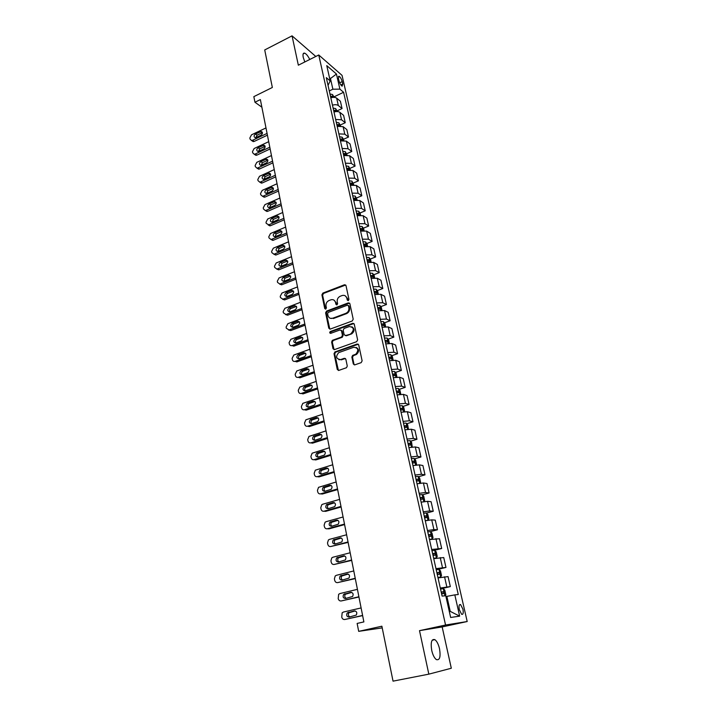 <?xml version="1.0" encoding="UTF-8"?>
<svg xmlns="http://www.w3.org/2000/svg" width="717" height="717" viewBox="0 0 717 717"><rect width="100%" height="100%" fill="white"/><g stroke="black" fill="none" stroke-linecap="round" stroke-linejoin="round"><path stroke-width="1.08" d="M348.283 300.602L348.946 299.365L345.988 285.572L344.563 284.73L322.838 293.11L321.915 294.848L324.729 308.525L325.751 309.117L326.405 307.889L326.038 306.114C325.751 303.524 326.746 301.66 329.022 300.522L330.913 299.805C333.262 299.222 334.803 300.127 335.547 302.511L335.923 304.295L336.954 304.877L337.617 303.649L337.241 301.866C336.945 299.267 337.949 297.385 340.243 296.246L342.161 295.512C344.536 294.929 346.096 295.834 346.849 298.218L347.234 300.011L348.283 300.602M439.53 648.777C438.428 644.18 436.877 641.141 434.869 639.654C431.544 638.73 430.496 642.324 431.724 650.436C432.817 655.051 434.368 658.107 436.375 659.604C439.745 660.5 440.794 656.889 439.53 648.777M309.762 59.484C308.005 55.98 306.293 53.874 304.644 53.148C303.112 52.807 302.646 54.223 303.246 57.396L304.815 61.958M462.931 609.199L460.592 604.601C459.086 604.153 458.656 605.847 459.301 609.674L461.631 614.29C463.155 614.738 463.585 613.035 462.931 609.199M353.302 363.922L354.834 364.845L361.162 362.65L362.13 360.857L358.715 344.922L357.174 344.026L334.964 351.93L334.023 353.696L337.268 369.488L338.782 370.411L346.517 367.704L347.27 366.02L345.845 359.217L344.33 358.303L340.602 359.611C336.067 358.939 335.439 356.609 338.729 352.63L353.75 347.261C358.321 347.862 358.993 350.192 355.757 354.243L352.639 355.399L351.859 357.102L353.302 363.922L354.422 364.908M315.794 56.464L292.052 35.85L264.716 49.948L272.343 87.474L253.845 96.634L254.947 102.244L260.37 99.582L363.877 621.908L357.138 623.432L358.688 631.354L382.215 627.886M428.829 674.15L451.307 668.244L442.165 626.927L419.508 630.655L428.829 674.15L393.041 681.15L381.874 626.21L358.688 631.354M419.508 630.655L445.553 625.027L318.76 54.985L342.045 75.366L467.197 621.531L445.553 625.027M292.052 35.85L298.344 65.193L318.76 54.985M352.244 320.983L353.203 319.208L349.878 303.703L348.372 302.861L326.549 311.079L325.617 312.827L328.78 328.207L330.259 329.076L352.244 320.983M354.261 324.174L357.631 339.894L356.672 341.677L334.489 349.6L332.993 348.713L331.621 342.018L332.464 340.306L341.57 336.99L342.421 335.269L341.489 330.833L339.992 329.963L330.743 333.342C329.551 333.154 329.408 332.554 330.313 331.523L352.746 323.304L354.261 324.174M338.424 78.332L338.98 80.779C339.768 83.504 340.826 85.305 342.143 86.174L342.762 84.041L342.206 81.604C341.417 78.888 340.36 77.086 339.033 76.208L338.424 78.332M328.036 85.377L330.205 80.94L326.316 77.642L442.102 596.087L445.759 595.737L450.643 617.471L459.651 616.154L450.231 611.377L446.861 596.383L445.956 596.589M330.205 80.94L326.773 65.614L336.452 74.03L339.885 89.132L332.876 89.213L329.282 90.934M334.032 96.84L343.595 92.278L339.885 89.132M343.595 92.278L458.271 594.536L454.82 594.868L459.651 616.154M442.165 626.927L467.197 621.531M254.947 102.244L261.875 107.183M329.748 78.897L330.474 78.538L329.479 77.687M332.876 89.213L330.474 78.538L336.452 74.03M449.299 611.502L450.231 611.377M337.178 110.839L342.054 108.554L340.405 101.24L336.667 98.157C335.287 97.207 333.333 97.091 330.815 97.799M340.351 124.991L345.262 122.724L343.595 115.338L339.867 112.336C338.487 111.413 336.524 111.305 333.988 112.013M343.81 140.398L343.56 139.277L348.507 137.037L346.822 129.571L343.093 126.658L337.196 126.371M346.786 153.725L351.778 151.493L350.075 143.956L346.356 141.124L340.432 140.873M350.039 168.316L355.085 166.093L353.364 158.484L349.645 155.732L343.712 155.526M353.32 183.059L358.428 180.845L356.69 173.155L352.97 170.503L347.01 170.332M350.165 184.421L350.712 184.188M356.636 197.946L361.807 195.759L360.051 187.988L356.331 185.416L350.353 185.291M353.481 199.29L353.974 199.075M359.988 212.994L365.213 210.816L363.438 202.965L359.737 200.491L353.732 200.401M363.367 228.194L368.663 226.034L366.862 218.102L363.161 215.718L357.138 215.674M366.781 243.556L372.141 241.405L370.33 233.392L366.629 231.107L360.588 231.107M363.644 244.811L365.473 244.094L363.483 244.067M370.232 259.079L375.663 256.946L373.826 248.844L370.142 246.657L364.075 246.711M373.718 274.763L379.221 272.648L377.366 264.456L373.682 262.377L367.588 262.467M377.241 290.618L382.815 288.512L380.942 280.239L377.259 278.259L371.146 278.402M380.799 306.634L386.445 304.546L384.554 296.193L380.879 294.311L374.749 294.508M384.393 322.829L390.111 320.759L388.202 312.307L384.536 310.542L378.379 310.784M388.022 339.195L393.821 337.142L391.894 328.601L388.238 326.943L382.053 327.239M391.688 355.731L397.577 353.705L395.623 345.065L391.975 343.524L385.773 343.873M395.399 372.455L401.368 370.447L399.387 361.718L395.748 360.293L389.528 360.687M399.145 389.367L405.204 387.377L403.205 378.549L399.566 377.241L393.319 377.689M402.918 406.458L409.075 404.487L407.059 395.56L403.429 394.377L397.164 394.879M406.745 423.738L412.992 421.784L410.949 412.768L407.337 411.701L401.045 412.266M410.599 441.206L416.953 439.288L414.892 430.164L411.289 429.223L404.971 429.841M414.507 458.88L420.96 456.98L418.871 447.749L415.277 446.942L408.941 447.614M418.441 476.742L425.011 474.869L422.905 465.539L419.32 464.858L412.956 465.602M422.421 494.82L429.116 492.964L426.974 483.527L423.406 482.98L417.016 483.787M426.445 513.094L433.256 511.266L431.096 501.721L427.538 501.317L421.13 502.178M431.93 539.103L433.005 537.58L431.993 533.098L430.514 531.584L437.451 529.773L435.264 520.121L431.715 519.861L425.28 520.784M434.135 550.387L441.69 548.496L439.476 538.736L429.698 539.56M436.25 569.791L445.974 567.434L443.742 557.557L433.74 558.651M440.489 588.89L450.321 586.596L448.053 576.611L438.042 577.92M342.054 108.554L338.325 105.516C336.945 104.574 334.991 104.458 332.464 105.166M345.262 122.724L341.534 119.766L335.655 119.461M348.507 137.037L344.787 134.16L338.872 133.891M351.778 151.493L348.059 148.706L342.134 148.473M355.085 166.093L351.375 163.395L345.424 163.207M358.428 180.845L354.718 178.237L348.749 178.094M361.807 195.759L358.097 193.231L352.11 193.133M365.213 210.816L361.511 208.387L355.498 208.324M368.663 226.034L364.962 223.695L358.93 223.686M372.141 241.405L368.448 239.173L362.399 239.2M375.663 256.946L371.98 254.813L365.894 254.885M379.221 272.648L375.538 270.614L369.434 270.73M382.815 288.512L379.141 286.585L373.019 286.755M386.445 304.546L382.779 302.726L376.631 302.95M390.111 320.759L386.454 319.047L380.288 319.316M332.67 340.306L332.168 340.485M393.821 337.142L390.173 335.547L383.98 335.861M397.577 353.705L393.929 352.217L387.718 352.594M401.368 370.447L397.729 369.076L391.5 369.506M405.204 387.377L401.574 386.122L395.318 386.606M409.075 404.487L405.455 403.357L399.172 403.895M412.992 421.784L409.38 420.789L403.079 421.381M416.953 439.288L413.359 438.41L407.032 439.064M420.96 456.98L417.375 456.236L411.02 456.944M425.011 474.869L421.435 474.26L415.062 475.03M429.116 492.964L425.548 492.489L419.149 493.323M433.256 511.266L429.698 510.934L423.281 511.821M437.451 529.773L433.902 529.585L427.457 530.544M441.69 548.496L431.688 549.482M445.974 567.434L435.972 568.644M450.321 586.596L440.301 588.03M446.861 596.383L454.82 594.868M348.041 300.656L347.521 298.532L345.209 295.789M333.88 300.056L336.228 302.816L336.739 304.931M345.702 285.007L323.528 293.432L322.605 295.171L325.563 309.161M349.555 303.094L327.23 311.384L326.298 313.123L329.829 329.148M348.471 305.792L347.413 305.191L328.234 312.406L327.588 313.625L327.974 315.507C328.727 317.945 330.304 318.859 332.697 318.24L345.952 313.302C348.211 312.128 349.179 310.255 348.874 307.683L348.471 305.792L349.134 306.096L348.319 305.451M330.438 318.339L332.697 318.24M349.134 306.096L349.538 307.987C349.851 310.56 348.874 312.433 346.625 313.598L333.387 318.527M341.113 330.17L342.161 331.111L343.093 335.538L342.251 337.259L333.145 340.566L332.303 342.287L334.086 349.672M353.902 323.51L331.057 331.774L330.573 333.387M350.792 333.665L351.079 333.539C354.503 329.542 353.902 327.212 349.287 326.567L344.07 328.476L343.201 330.214L344.133 334.642L345.648 335.529L351.751 333.817C354.772 331.182 354.807 328.825 351.85 326.755M345.191 335.601L345.648 335.529M351.464 333.934L346.32 335.798M356.224 347.422C359.253 349.376 359.325 351.733 356.43 354.494L353.311 355.65L352.531 357.353L353.974 364.164M338.944 359.728L340.602 359.611M345.415 358.482L341.283 359.853M358.303 344.214L335.52 352.235L334.705 353.947L338.415 370.474M334.149 97.351L332.5 94.519L329.972 94.026M267.074 133.407L252.545 140.299L251.515 140.496L250.054 139.089L249.848 137.996L251.497 134.832L265.989 127.922M267.423 135.172L254.248 141.401L253.218 141.607L251.981 140.801M262.431 132.672L257.116 135.163L255.79 137.646M333.047 97.36L332.374 96.329L330.447 96.159M330.752 97.503L331.935 97.512M330.654 97.091L332.374 96.329M256.094 137.539L261.096 135.163C262.807 133.631 262.861 132.403 261.284 131.489L255.413 134.034C253.71 135.585 253.657 136.804 255.252 137.7L256.094 137.539M337.34 111.556L335.655 108.59L333.118 108.124M269.807 147.218L255.198 154.038L254.221 154.245L252.689 152.802L252.474 151.699L254.132 148.527L268.714 141.67M270.148 148.939L256.901 155.114L255.924 155.32L254.499 154.236M265.129 146.376L259.778 148.849L258.452 151.404M336.21 111.574L335.529 110.436L333.602 110.275M333.907 111.637L335.359 111.682M333.808 111.198L335.529 110.436M258.765 151.287L263.793 148.939C265.532 147.361 265.577 146.134 263.928 145.228L258.075 147.756C256.345 149.333 256.31 150.561 257.968 151.448L258.765 151.287M340.557 125.905L338.845 122.813L336.3 122.365M272.577 161.155L257.869 167.912L256.955 168.119L255.342 166.649L255.127 165.537L256.794 162.347L271.465 155.562M272.908 162.849L259.572 168.961L258.658 169.158L257.179 168.11M267.853 160.223L262.467 162.669L261.149 165.286M339.159 126.093L338.72 124.686L336.784 124.543M337.098 125.923L338.809 126.004M336.99 125.439L338.72 124.686M261.454 165.17L266.518 162.84C268.283 161.235 268.31 159.99 266.599 159.111L260.764 161.603C259.007 163.225 258.989 164.462 260.71 165.331L261.454 165.17M343.56 139.277L342.063 137.18L339.517 136.75M275.364 175.235L260.567 181.93L259.715 182.118L258.021 180.63L257.806 179.51L259.482 176.31L274.244 169.588M275.687 176.884L262.279 182.943L261.427 183.131L259.886 182.118M270.596 174.195L265.182 176.615L263.865 179.304M342.376 140.496L341.946 139.08L340.01 138.955M340.315 140.344L342.26 140.469M340.199 139.824L341.946 139.08M264.179 179.196L269.269 176.884C271.062 175.244 271.071 173.98 269.287 173.12L263.48 175.593C261.687 177.242 261.696 178.497 263.48 179.349L264.179 179.196M347.1 155.042L345.316 151.69L342.762 151.287M278.178 189.458L263.291 196.082L262.503 196.261L260.737 194.746L260.513 193.617L262.198 190.399L277.049 183.749M278.501 191.063L265.003 197.058L262.619 196.261M273.365 188.311L267.916 190.704L266.616 193.456M343.568 154.917L345.621 155.051L345.209 153.626L343.255 153.51M343.452 154.361L345.209 153.626M266.921 193.348L272.048 191.063C273.867 189.378 273.858 188.114 272.003 187.271L266.213 189.709C264.403 191.412 264.421 192.676 266.285 193.5L266.921 193.348M350.425 169.839L348.605 166.344L346.042 165.968M281.028 203.816L266.043 210.368L265.326 210.547L263.471 209.005L263.247 207.858L264.94 204.632L279.881 198.053M281.333 205.385L267.755 211.309L265.38 210.538M276.162 202.57L270.685 204.937L269.395 207.751M346.858 169.633L348.91 169.759L348.498 168.316L346.544 168.217M346.723 169.051L348.498 168.316M269.7 207.643L274.853 205.385C276.699 203.655 276.663 202.382 274.745 201.558L268.983 203.969C267.145 205.716 267.19 206.989 269.117 207.787L269.7 207.643M353.786 184.789L351.922 181.15L349.349 180.801M283.896 218.318L268.821 224.797L266.231 223.399L266.007 222.243L267.71 219.008L282.749 212.501M284.201 219.841L270.533 225.703L268.176 224.959M278.985 216.964L273.482 219.303L272.2 222.18M350.183 184.511L352.226 184.61L351.823 183.158L349.86 183.068M350.039 183.884L351.823 183.158M272.496 222.082L277.694 219.85C279.567 218.076 279.505 216.785 277.515 215.996L271.779 218.371C269.906 220.155 269.977 221.436 271.976 222.216L272.496 222.082M357.174 199.9L355.273 196.117L352.701 195.795M286.8 232.962L271.062 239.523L269.018 237.936L268.794 236.771L270.506 233.518L285.635 227.092M287.096 234.45L273.338 240.24L270.999 239.532M281.835 231.501L276.305 233.805L275.041 236.753M353.535 199.532L355.578 199.622L355.184 198.152L353.212 198.08M353.391 198.869L355.184 198.152M275.328 236.664L280.553 234.459C282.453 232.631 282.373 231.34 280.311 230.569L274.602 232.917C272.702 234.746 272.792 236.036 274.862 236.789L275.328 236.664M360.597 215.163L360.167 213.245L358.661 211.237L356.08 210.932M289.731 247.759L273.975 254.221L271.833 252.617L271.609 251.443L273.329 248.181L288.557 241.826M290.018 249.193L276.179 254.92L273.858 254.239M284.703 246.182L279.155 248.458L277.909 251.479M356.923 214.715L358.966 214.786L358.572 213.308L356.6 213.254M356.77 214.016L358.572 213.308M278.187 251.389L283.448 249.211C285.375 247.338 285.267 246.03 283.125 245.304L277.452 247.607C275.525 249.489 275.642 250.789 277.784 251.506L278.187 251.389M364.066 230.578L363.6 228.499L362.094 226.509L359.504 226.24M292.697 262.7L276.923 269.063L274.683 267.45L274.45 266.258L276.179 262.987L291.505 256.704M292.975 264.098L279.038 269.744L276.735 269.099M287.607 261.015L282.032 263.256L280.804 266.348M360.355 230.058L362.39 230.103L362.004 228.615L360.024 228.58M360.185 229.323L362.004 228.615M281.073 266.267L286.361 264.107C288.324 262.18 288.189 260.871 285.966 260.172L280.329 262.44C278.375 264.376 278.519 265.684 280.741 266.365L281.073 266.267M367.561 246.173L367.059 243.914L365.553 241.943L362.954 241.701M295.691 277.793L279.899 284.057L277.551 282.426L277.318 281.225L279.056 277.936L294.49 271.743M295.951 279.146L281.611 284.819L279.657 284.102M288.843 275.203L283.233 277.425C281.261 279.415 281.423 280.723 283.726 281.369L289.31 279.164C291.299 277.183 291.138 275.866 288.843 275.203L290.528 275.991L284.945 278.205L283.735 281.369M363.815 245.564L365.849 245.59L365.473 244.094M371.101 261.92L370.555 259.491L369.049 257.546L366.441 257.322M298.711 293.047L282.91 299.204L280.455 297.555L280.222 296.345L281.969 293.038L297.492 286.925M298.962 294.346L284.622 299.921L282.606 299.258M293.486 291.12L287.875 293.298C286.567 294.069 286.182 295.144 286.701 296.533M367.31 261.23L369.345 261.239L368.968 259.724L366.979 259.715M367.131 260.405L368.968 259.724M286.934 296.462L292.294 294.364C294.302 292.33 294.122 291.003 291.747 290.385L286.173 292.563C284.174 294.606 284.362 295.924 286.737 296.524L286.934 296.462M374.677 277.846L374.095 275.238L372.58 273.302L369.972 273.114M301.758 308.444L285.949 314.494L283.385 312.836L283.152 311.608L284.909 308.301L300.54 302.269M302.009 309.699L287.66 315.175L285.581 314.575M296.471 306.41L290.851 308.552C289.507 309.341 289.121 310.443 289.695 311.859M370.85 277.058L372.876 277.058L372.508 275.525L370.51 275.534M370.662 276.197L372.508 275.525M289.901 311.796L295.305 309.726C297.34 307.629 297.125 306.302 294.669 305.729L289.139 307.853C287.114 309.95 287.329 311.277 289.785 311.832L289.901 311.796M378.289 293.934L377.662 291.147L376.156 289.238L373.53 289.076M304.842 324.012L289.014 329.937L286.343 328.278L286.11 327.033L287.875 323.708L303.605 317.765M305.083 325.213L290.788 330.564L288.601 330.044M299.482 321.852L293.845 323.959C292.464 324.774 292.088 325.903 292.724 327.337M374.426 293.065L376.443 293.038L376.084 291.496L374.077 291.523M374.22 292.16L376.084 291.496M292.912 327.284L298.344 325.24C300.405 323.089 300.163 321.754 297.636 321.225L292.142 323.295C290.089 325.455 290.331 326.791 292.859 327.302L292.912 327.284M381.946 310.201L381.274 307.226L379.804 305.388L377.133 305.209M307.96 339.733L292.079 345.558C290.681 345.908 289.767 345.343 289.336 343.873L289.094 342.618L290.878 339.284L306.715 333.423M308.193 340.889L293.8 346.15L292.079 345.558M302.52 337.456L296.865 339.526C295.458 340.36 295.09 341.516 295.78 342.977M378.038 309.242L380.055 309.197L379.705 307.638L377.689 307.674M379.705 307.638L377.931 308.292L379.705 307.638M295.951 342.923L301.436 340.907C303.497 338.693 303.228 337.357 300.629 336.891L295.162 338.908C293.092 341.104 293.361 342.448 295.951 342.923M385.638 326.647L384.921 323.484L383.416 321.619L380.781 321.521M311.106 355.623L295.126 361.35C293.71 361.691 292.796 361.117 292.357 359.629L292.115 358.366L293.818 355.049L309.843 349.251M311.33 356.725L296.838 361.906L295.126 361.35M305.585 353.221L299.858 355.273C298.46 356.17 298.138 357.335 298.881 358.778M381.686 325.59L383.712 325.527L383.371 323.95L381.336 324.012M383.371 323.95L381.569 324.595L383.371 323.95M299.016 358.733L304.617 356.716C306.607 354.476 306.311 353.131 303.721 352.683L298.147 354.7C296.148 356.923 296.435 358.267 299.016 358.733M389.367 343.264L388.614 339.912L387.099 338.065L384.455 338.003M314.288 371.675L298.2 377.312C296.775 377.644 295.852 377.052 295.413 375.556L295.171 374.274L296.784 370.976L313.015 365.231M314.494 372.723L299.912 377.823L298.2 377.312M308.677 369.147L302.87 371.191C301.498 372.141 301.212 373.315 302.009 374.74M385.379 342.117L387.413 342.036L387.081 340.45L385.02 340.521M385.146 341.086L387.081 340.45M302.117 374.704L307.826 372.688C309.744 370.429 309.421 369.076 306.849 368.646L301.167 370.662C299.231 372.912 299.554 374.256 302.117 374.704M393.14 360.077L392.342 356.519L390.828 354.7L388.184 354.664M317.506 387.897L301.301 393.436C299.876 393.758 298.944 393.158 298.496 391.634L298.254 390.344L299.796 387.081L316.215 381.39M317.703 388.892L303.022 393.902L301.301 393.436M311.805 385.235L305.926 387.279C304.573 388.273 304.322 389.474 305.173 390.864M389.107 358.823L391.15 358.724L390.828 357.12L388.748 357.209M390.828 357.12L388.972 357.738L390.828 357.12M305.245 390.846L311.07 388.829C312.917 386.544 312.567 385.19 310.013 384.778L304.214 386.786C302.35 389.062 302.699 390.415 305.245 390.846M396.958 377.061L396.116 373.306L394.601 371.514L391.939 371.505M320.75 404.289L304.447 409.73C303.004 410.043 302.063 409.434 301.615 407.892L301.364 406.584L302.825 403.348L319.45 397.711M320.938 405.23L306.159 410.151L304.447 409.73M314.96 401.502L309.009 403.528C307.683 404.576 307.468 405.795 308.382 407.166L314.342 405.132C316.125 402.829 315.74 401.475 313.204 401.072L307.306 403.088C305.505 405.383 305.872 406.736 308.409 407.148M392.88 375.717L394.924 375.6L394.61 373.978L392.522 374.086M392.629 374.588L393.606 375.466M400.812 394.242L399.925 390.281L398.41 388.506L395.748 388.542M324.039 420.861L307.611 426.203C306.168 426.498 305.218 425.871 304.77 424.321L304.519 422.994L305.899 419.795L322.722 414.211M324.209 421.739L309.332 426.579L307.611 426.203M318.151 417.939L312.128 419.956C310.82 421.058 310.649 422.286 311.617 423.63L317.649 421.614C319.361 419.284 318.957 417.93 316.43 417.545L310.425 419.562C308.695 421.874 309.09 423.227 311.608 423.63M396.698 392.791L398.751 392.656L398.437 391.016L396.331 391.141M396.438 391.625L397.415 392.513M404.684 411.621L403.779 407.444L402.264 405.697L399.593 405.759M327.355 437.603L310.82 442.837C309.359 443.133 308.409 442.488 307.952 440.919L307.701 439.584L309.009 436.411L326.02 430.881M327.517 438.428L312.531 443.169L310.82 442.837M319.692 434.188L313.571 436.214C311.913 438.535 312.334 439.897 314.835 440.292L320.992 438.266C322.632 435.918 322.202 434.565 319.692 434.188L321.359 434.538L315.283 436.554C314.001 437.711 313.876 438.947 314.888 440.274M400.552 410.061L402.613 409.909L402.309 408.251L400.185 408.394M400.283 408.842L401.269 409.757M408.439 429.205L407.677 424.796L406.163 423.075L403.483 423.173M330.707 454.524L314.064 459.66C312.594 459.938 311.626 459.283 311.169 457.688L310.909 456.344L312.146 453.207L329.363 447.731M330.86 455.295L315.776 459.938L314.064 459.66M324.613 451.343L318.465 453.332C317.219 454.542 317.129 455.797 318.205 457.087M404.451 427.52L406.521 427.341L406.225 425.674L404.074 425.835M404.173 426.257L405.168 427.189M318.106 457.123L324.371 455.089C325.939 452.732 325.473 451.378 322.991 451.011L316.762 453.036C315.175 455.376 315.623 456.738 318.106 457.123M412.248 446.996L411.612 442.344L410.097 440.65L407.417 440.785M334.095 471.634L317.335 476.662C315.856 476.93 314.88 476.258 314.422 474.645L314.163 473.283L315.328 470.182L332.742 464.768M334.239 472.342L319.047 476.886L317.335 476.662M327.893 468.309L321.691 470.298C320.472 471.562 320.427 472.826 321.557 474.089M408.394 445.176L410.474 444.979L410.187 443.294L408.018 443.473M408.098 443.859L409.111 444.818M321.404 474.134L327.777 472.1C329.273 469.725 328.789 468.371 326.325 468.022L319.988 470.047C318.465 472.404 318.94 473.767 321.404 474.134M416.12 464.983L416.559 464.374L415.6 460.081L414.085 458.414L411.388 458.584M337.528 488.922L320.642 493.843C319.155 494.094 318.178 493.413 317.712 491.781L317.443 490.401L318.545 487.345L336.148 481.985M337.653 489.568L322.354 494.022L320.642 493.843M331.209 485.463L324.953 487.435C323.761 488.752 323.761 490.034 324.953 491.27M412.383 463.039L414.462 462.815L414.184 461.112L411.997 461.309M412.078 461.667L413.091 462.653M324.747 491.333L331.218 489.29C332.652 486.906 332.141 485.543 329.686 485.203L323.25 487.237C321.799 489.603 322.292 490.966 324.747 491.333M420.037 483.186L420.601 482.362L419.633 478.024L418.11 476.393L415.412 476.599M340.987 506.408L323.985 511.212C322.489 511.454 321.503 510.755 321.037 509.106L320.768 507.708L321.799 504.687L322.65 504.239L339.598 499.391M341.104 506.991L325.697 511.338L323.985 511.212M334.543 502.796L328.261 504.759C327.086 506.139 327.131 507.43 328.395 508.64M416.416 481.098L418.504 480.856L418.235 479.126L416.03 479.35M416.102 479.673L417.124 480.686M328.117 508.712L334.696 506.668C336.067 504.275 335.529 502.913 333.091 502.581L326.558 504.616C325.159 506.991 325.679 508.362 328.117 508.712M424.016 501.595L424.688 500.565L423.702 496.173L422.188 494.569L419.481 494.811M344.492 524.082L327.373 528.761C325.859 529.003 324.864 528.277 324.389 526.61L324.12 525.202L325.088 522.218L326.011 521.716L343.084 516.984M344.599 524.593L329.076 528.841L327.373 528.761M337.913 520.327L331.595 522.281C330.456 523.715 330.546 525.023 331.872 526.188M420.494 499.364L422.591 499.095L422.331 497.356L420.099 497.598M420.171 497.885L421.193 498.924M331.523 526.287L338.209 524.235C339.508 521.833 338.953 520.47 336.533 520.139L329.892 522.182C328.565 524.566 329.103 525.937 331.523 526.287M428.058 520.219L428.82 518.965L427.825 514.528L426.31 512.951L423.595 513.238M348.032 541.944L330.788 546.515C329.264 546.73 328.261 546.004 327.786 544.311L327.517 542.894L328.422 539.946L329.417 539.39L346.616 534.774M427.117 520.39L425.253 520.659M348.121 542.402L330.788 546.515M341.319 538.046L334.973 539.982C333.862 541.487 334.005 542.805 335.404 543.934M424.625 517.835L426.723 517.549L426.463 515.783L424.222 516.052M424.285 516.303L425.315 517.378M334.973 544.051L341.749 541.998C342.995 539.587 342.421 538.225 340.01 537.902L333.271 539.946C332.007 542.339 332.571 543.71 334.973 544.051M432.181 539.005L430.514 531.584L427.753 531.871M351.617 560.013L334.247 564.458C332.715 564.664 331.702 563.921 331.218 562.209L330.94 560.766L331.792 557.862L332.858 557.252L350.174 552.762M432.154 539.041L429.438 539.381M351.688 560.398L334.247 564.458M344.743 555.962L338.397 557.88C337.304 559.457 337.501 560.793 338.98 561.877M428.793 536.522L430.908 536.217L430.657 534.434L428.399 534.721M428.443 534.936L429.483 536.047M338.46 562.011L345.334 559.95C346.517 557.539 345.917 556.168 343.533 555.854L336.694 557.898C335.484 560.3 336.067 561.671 338.46 562.011M433.704 558.489L436.393 557.943L437.227 556.419L436.214 551.875L434.69 550.36L431.966 550.719M355.238 578.278L337.743 582.598C336.192 582.796 335.18 582.034 334.687 580.304L334.409 578.843L335.206 575.984L336.336 575.321L353.777 570.947M436.393 557.943L433.668 558.328M355.3 578.592L337.743 582.598M348.202 574.084L341.848 575.975C340.79 577.633 341.041 578.986 342.601 580.017M433.023 555.433L435.138 555.101L434.887 553.291L432.611 553.605M432.656 553.784L433.695 554.931M341.982 580.17L348.955 578.108C350.084 575.688 349.457 574.317 347.091 574.003L340.154 576.047C338.998 578.458 339.607 579.838 341.982 580.17M437.97 577.615L440.677 577.06L441.511 575.464L440.48 570.875L438.956 569.388L436.223 569.791M358.894 596.75L341.274 600.945C339.715 601.124 338.693 600.344 338.2 598.596L338.657 594.303L339.858 593.577L357.425 589.338M440.677 577.06L437.944 577.49M358.939 597.001L341.274 600.945M351.68 592.403L345.352 594.276C344.321 596.024 344.626 597.378 346.284 598.354M437.289 574.559L439.413 574.2L439.171 572.372L436.877 572.713M436.913 572.856L437.962 574.039M345.54 598.534L352.612 596.472C353.687 594.043 353.042 592.672 350.685 592.359L343.658 594.402C342.556 596.822 343.183 598.202 345.54 598.534M445.329 595.773L445.84 594.743L444.791 590.091L443.276 588.639L440.534 589.087M362.596 615.428L344.841 619.497C343.282 619.658 342.242 618.861 341.749 617.095L342.152 612.82L343.407 612.049L361.108 607.935M362.632 615.607L344.841 619.497M355.175 610.929L348.892 612.775C347.888 614.621 348.265 616.002 350.03 616.898M441.609 593.909L443.742 593.533L443.509 591.686L441.197 592.045M441.215 592.143L442.272 593.38M349.143 617.104L356.313 615.043C357.326 612.605 356.663 611.234 354.323 610.92L347.198 612.963C346.15 615.383 346.804 616.763 349.143 617.104M338.325 105.516L336.667 98.157M341.534 119.766L339.867 112.336M344.787 134.16L343.093 126.658M348.059 148.706L346.356 141.124M351.375 163.395L349.645 155.732M354.718 178.237L352.97 170.503M358.097 193.231L356.331 185.416M361.511 208.387L359.737 200.491M364.962 223.695L363.161 215.718M368.448 239.173L366.629 231.107M371.98 254.813L370.142 246.657M375.538 270.614L373.682 262.377M379.141 286.585L377.259 278.259M382.779 302.726L380.879 294.311M386.454 319.047L384.536 310.542M390.173 335.547L388.238 326.943M393.929 352.217L391.975 343.524M397.729 369.076L395.748 360.293M401.574 386.122L399.566 377.241M405.455 403.357L403.429 394.377M409.38 420.789L407.337 411.701M413.359 438.41L411.289 429.223M417.375 456.236L415.277 446.942M421.435 474.26L419.32 464.858M425.548 492.489L423.406 482.98M429.698 510.934L427.538 501.317M433.902 529.585L431.715 519.861M438.159 548.46L435.945 538.619M442.461 567.55L440.22 557.593M446.816 586.864L444.549 576.791M339.67 82.822L342.206 81.604M340.862 84.956L342.762 84.041M347.521 298.532L346.849 298.218M336.596 304.6L335.923 304.295M336.228 302.816L335.547 302.511M325.419 308.83L324.729 308.525M322.605 295.171L321.915 294.848M323.528 293.432L322.838 293.11M345.164 285.079L344.492 284.757M347.897 300.324L347.234 300.011M329.462 328.485L328.78 328.207M326.298 313.123L325.617 312.827M327.23 311.384L326.549 311.079L327.23 311.384M349.036 303.166L348.372 302.861M346.517 313.643L345.845 313.347M349.538 307.987L348.874 307.683M333.683 348.964L332.993 348.713M332.303 342.287L331.621 342.018M333.253 340.521L332.563 340.261M342.143 337.304L341.471 337.035M343.093 335.538L342.421 335.269M342.161 331.111L341.489 330.833M331.057 331.774L330.367 331.505M353.409 323.591L352.746 323.304M352.531 357.353L351.859 357.102M353.49 355.569L352.818 355.318M355.946 354.709L355.282 354.458M345.011 358.545L344.33 358.303M337.958 369.721L337.268 369.488M334.705 353.947L334.023 353.696M335.655 352.181L334.964 351.93M357.846 344.285L357.174 344.026M252.545 140.299L254.248 141.401M333.163 97.351L332.536 94.563M257.116 135.163L255.413 134.034M262.099 132.788L260.405 131.659M255.198 154.038L256.901 155.114M336.345 111.565L335.69 108.643M259.778 148.849L258.075 147.756M264.788 146.501L263.103 145.399M257.869 167.912L259.572 168.961M339.562 125.914L338.881 122.867M262.467 162.669L260.764 161.603M267.513 160.339L265.819 159.273M260.567 181.93L262.279 182.943M342.816 140.415L342.099 137.225M265.182 176.615L263.48 175.593M270.255 174.312L268.561 173.281M263.291 196.082L265.003 197.058M346.105 155.069L345.352 151.735M267.916 190.704L266.213 189.709M273.025 188.428L271.34 187.424M266.043 210.368L267.755 211.309M349.421 169.875L348.641 166.398M270.685 204.937L268.983 203.969M275.83 202.678L274.136 201.71M268.821 224.797L270.533 225.703M352.773 184.825L351.957 181.204M273.482 219.303L271.779 218.371M278.653 217.072L276.959 216.131M271.626 239.361L273.338 240.24M356.161 199.935L355.318 196.162M276.305 233.805L274.602 232.917M281.512 231.6L279.818 230.704M274.468 254.078L276.179 254.92M359.584 215.208L358.706 211.282M279.155 248.458L277.452 247.607M284.398 246.281L282.704 245.42M277.327 268.947L279.038 269.744M363.044 230.632L362.13 226.554M282.032 263.256L280.329 262.44M287.311 261.105L285.617 260.28M280.222 283.959L281.933 284.721M366.539 246.227L365.589 241.996M284.945 278.205L283.233 277.425M290.251 276.081L288.557 275.292M283.143 299.123L284.855 299.849M370.071 261.992L369.085 257.591M287.875 293.298L286.173 292.563M293.217 291.21L291.523 290.457M286.092 314.44L287.804 315.122M373.647 277.918L372.616 273.356M290.851 308.552L289.139 307.853M296.22 306.482L294.526 305.774M289.068 329.919L290.788 330.564M377.25 294.015L376.192 289.283M293.845 323.959L292.142 323.295M299.258 321.924L297.564 321.252M380.897 310.291L379.804 305.388M296.874 339.526L295.162 338.908L296.865 339.526M302.323 337.51L300.629 336.891M384.59 326.737L383.452 321.664M299.93 355.247L298.227 354.673M305.415 353.266L303.721 352.683M388.318 343.362L387.135 338.11M303.022 371.128L301.319 370.599M308.543 369.183L306.849 368.646M385.253 341.077L387.055 340.441M392.082 360.176L390.864 354.745M306.141 387.18L304.438 386.696M311.698 385.271L310.013 384.778M395.901 377.178L394.637 371.558M309.305 403.402L307.593 402.963M314.897 401.52L313.204 401.072M392.737 374.588L394.565 373.969M399.754 394.359L398.446 388.551M312.487 419.795L310.784 419.4M318.124 417.948L316.43 417.545M396.546 391.616L398.383 391.007M403.644 411.746L402.3 405.741M315.713 436.357L314.01 436.008M400.391 408.833L402.237 408.242M407.588 429.313L406.198 423.12M318.966 453.099L317.264 452.794M324.568 451.298L322.991 451.011M404.28 426.239L406.145 425.665M411.576 447.085L410.133 440.686M322.256 470.011L320.562 469.76M327.803 468.246L326.325 468.022M408.206 443.85L410.088 443.276M415.6 465.064L414.121 458.459M325.59 487.112L323.887 486.915M331.066 485.373L329.686 485.203M412.185 461.649L414.076 461.094M419.678 483.249L418.145 476.429M328.951 504.392L327.248 504.248M334.364 502.698L333.091 502.581M416.21 479.655L418.119 479.117M423.801 501.631L422.223 494.605M332.347 521.868L330.654 521.77M337.68 520.21L336.533 520.139M420.279 497.867L422.196 497.338M427.968 520.237L426.346 512.987M335.789 539.525L334.086 539.489M341.032 537.929L340.01 537.902M424.392 516.285L426.328 515.774M339.258 557.387L337.564 557.396M344.411 555.845L343.533 555.854M428.551 534.918L430.505 534.416M436.42 557.907L434.735 550.396M342.771 575.437L341.077 575.509M347.826 573.976L347.091 574.003M432.763 553.766L434.726 553.273M440.704 577.024L439.001 569.423M346.32 593.685L344.626 593.819M351.267 592.314L350.685 592.359M437.02 572.838L439.001 572.363M444.916 595.818L443.312 588.675M349.914 612.148L348.22 612.327M441.331 592.125L443.33 591.668M432.181 640.227L434.869 639.654M303.157 53.892L304.644 53.148M459.373 604.879L460.592 604.601M338.343 76.549L339.033 76.208M345.227 285.061L344.563 284.73M346.625 313.598L345.952 313.302M333.145 340.566L332.464 340.306M342.251 337.259L341.57 336.99M331.003 331.801L330.313 331.523M351.751 333.817L351.079 333.539M353.311 355.65L352.639 355.399M356.43 354.494L355.757 354.243M335.52 352.235L334.83 351.993M251.515 140.496L253.218 141.607M262.261 132.152L261.284 131.489M254.221 154.245L255.924 155.32M264.967 145.91L263.928 145.228M256.955 168.119L258.658 169.158M267.692 159.801L266.599 159.111M259.715 182.118L261.427 183.131M270.452 173.837L269.287 173.12M262.503 196.261L264.214 197.238M273.24 188.006L272.003 187.271M265.326 210.547L267.038 211.488M276.054 202.311L274.745 201.558M268.185 224.959L269.897 225.873M278.895 216.758L277.515 215.996M271.062 239.523L272.774 240.392M281.754 231.34L280.311 230.569M273.975 254.221L275.695 255.055M284.658 246.074L283.125 245.304M276.923 269.063L278.635 269.861M287.58 260.961L285.966 260.172M279.899 284.057L281.611 284.819M282.91 299.204L284.622 299.921M293.441 291.138L291.747 290.385M285.949 314.494L287.66 315.175M296.363 306.437L294.669 305.729M289.014 329.937L290.726 330.582M299.33 321.897L297.636 321.225M299.858 355.273L298.147 354.7M302.87 371.191L301.167 370.662M305.926 387.279L304.214 386.786M309.009 403.528L307.306 403.088M392.808 374.579L394.61 373.978M312.128 419.956L310.425 419.562M396.635 391.616L398.437 391.016M315.283 436.554L313.571 436.214M400.498 408.833L402.309 408.251M318.465 453.332L316.762 453.036M404.397 426.239L406.225 425.674M321.691 470.298L319.988 470.047M408.349 443.85L410.187 443.294M324.953 487.435L323.25 487.237M412.347 461.649L414.184 461.112M328.261 504.759L326.558 504.616M416.38 479.655L418.235 479.126M331.595 522.281L329.892 522.182M420.467 497.867L422.331 497.356M334.973 539.982L333.271 539.946M424.598 516.285L426.463 515.783M338.397 557.88L336.694 557.898M428.775 534.918L430.657 534.434M341.848 575.975L340.154 576.047M432.996 553.766L434.887 553.291M345.352 594.276L343.658 594.402M437.271 572.829L439.171 572.372M348.892 612.775L347.198 612.963M441.6 592.125L443.509 591.686"/></g></svg>

